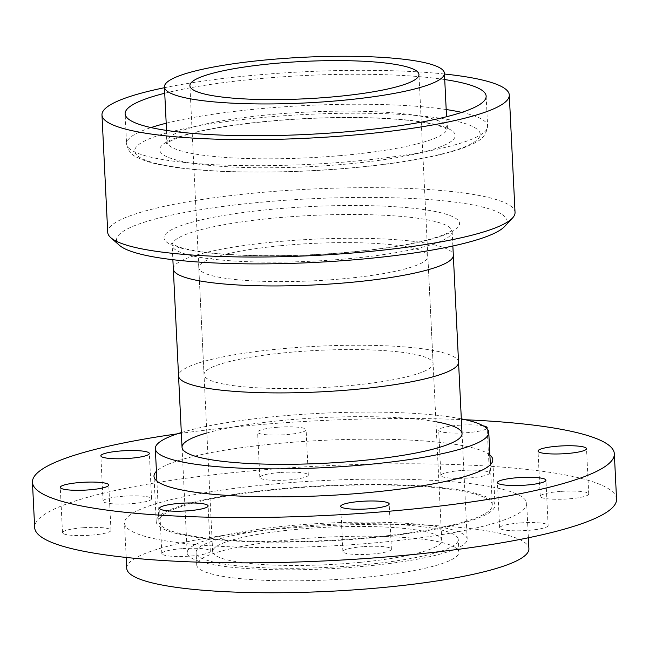 <?xml version="1.0" encoding="UTF-8"?>
<svg xmlns="http://www.w3.org/2000/svg" width="649" height="649" viewBox="0 0 649 649"><rect width="100%" height="100%" fill="white"/><g stroke="black" fill="none" stroke-linecap="round" stroke-linejoin="round"><path stroke-width="0.49" stroke-dasharray="3.25 2.43" d="M292.35 352.091A114.662 18.699 -2.8 0 0 204.029 374.676A114.662 18.699 -2.8 0 0 344.749 386.05A114.662 18.699 -2.8 0 0 433.078 363.472A114.662 18.699 -2.8 0 0 292.35 352.091M444.727 79.559A180.73 29.481 -2.8 0 0 264.346 78.229A180.73 29.481 -2.8 0 0 164.732 93.253M515.038 212.401A203.9 33.253 -2.8 0 0 264.784 192.161A203.9 33.253 -2.8 0 0 107.718 232.318M444.46 74.018A203.9 33.253 -2.8 0 0 259.048 74.797A203.9 33.253 -2.8 0 0 164.457 87.712M119.473 245.338A195.487 31.882 177.2 0 1 267.112 201.701A195.487 31.882 177.2 0 1 504.606 226.501M458.551 362.223A140.168 22.861 -2.8 0 0 286.525 348.318A140.168 22.861 -2.8 0 0 178.556 375.917M317.661 486.466A166.923 27.226 177.2 0 1 492.331 505.165A166.923 27.226 177.2 0 1 333.554 540.163A166.923 27.226 177.2 0 1 158.883 521.471A166.923 27.226 177.2 0 1 317.661 486.466M181.322 432.567A166.923 27.226 177.2 0 1 314.1 413.64A166.923 27.226 177.2 0 1 461.325 418.873M206.861 432.964A140.168 22.861 177.2 0 1 315.373 417.948A140.168 22.861 177.2 0 1 435.95 421.761M126.733 568.354A201.328 32.839 177.2 0 1 318.237 526.144A201.328 32.839 177.2 0 1 528.911 548.689M316.031 480.933A201.328 32.839 177.2 0 1 526.696 503.486A201.328 32.839 177.2 0 1 335.184 545.704A201.328 32.839 177.2 0 1 124.519 523.151A201.328 32.839 177.2 0 1 316.031 480.933M333.448 567.072A131.244 21.409 177.2 0 1 196.112 552.38A131.244 21.409 177.2 0 1 320.963 524.854A131.244 21.409 177.2 0 1 458.291 539.554A131.244 21.409 177.2 0 1 333.448 567.072M321.571 537.413A131.244 21.409 -2.8 0 0 196.728 564.93A131.244 21.409 -2.8 0 0 334.065 579.63A131.244 21.409 -2.8 0 0 458.908 552.112A131.244 21.409 -2.8 0 0 321.571 537.413M465.438 419.757A291.287 47.507 -2.8 0 0 273.545 423.537A291.287 47.507 -2.8 0 0 177.315 433.848M616.55 499.089A291.287 47.507 -2.8 0 0 275.76 468.829A291.287 47.507 -2.8 0 0 34.665 527.548M489.881 454.99A169.592 27.664 -2.8 0 0 294.37 442.123A169.592 27.664 -2.8 0 0 156.425 471.296M296.585 487.415A169.592 27.664 -2.8 0 0 156.214 521.601A169.592 27.664 -2.8 0 0 354.63 539.222A169.592 27.664 -2.8 0 0 495 505.036A169.592 27.664 -2.8 0 0 296.585 487.415M362.994 546.685A24.273 3.959 -2.8 0 0 342.899 551.577A24.273 3.959 -2.8 0 0 371.301 554.1A24.273 3.959 -2.8 0 0 391.396 549.208A24.273 3.959 -2.8 0 0 362.994 546.685M519.735 522.98A24.273 3.959 -2.8 0 0 499.649 527.88A24.273 3.959 -2.8 0 0 528.043 530.395A24.273 3.959 -2.8 0 0 548.137 525.503A24.273 3.959 -2.8 0 0 519.735 522.98M560.33 491.447A24.273 3.959 -2.8 0 0 540.236 496.339A24.273 3.959 -2.8 0 0 568.638 498.862A24.273 3.959 -2.8 0 0 588.724 493.97A24.273 3.959 -2.8 0 0 560.33 491.447M483.213 425.833A24.273 3.959 -2.8 0 0 458.778 425.265A24.273 3.959 -2.8 0 0 438.683 430.157A24.273 3.959 -2.8 0 0 467.085 432.68A24.273 3.959 -2.8 0 0 486.831 428.494M460.993 470.549A24.273 3.959 -2.8 0 0 440.898 475.449A24.273 3.959 -2.8 0 0 469.3 477.964A24.273 3.959 -2.8 0 0 489.387 473.072A24.273 3.959 -2.8 0 0 460.993 470.549M277.699 427.245A24.273 3.959 -2.8 0 0 257.604 432.137A24.273 3.959 -2.8 0 0 286.006 434.66A24.273 3.959 -2.8 0 0 306.101 429.768A24.273 3.959 -2.8 0 0 277.699 427.245M279.914 472.537A24.273 3.959 -2.8 0 0 259.827 477.429A24.273 3.959 -2.8 0 0 288.221 479.952A24.273 3.959 -2.8 0 0 308.316 475.06A24.273 3.959 -2.8 0 0 279.914 472.537M123.172 496.242A24.273 3.959 -2.8 0 0 103.077 501.133A24.273 3.959 -2.8 0 0 131.479 503.656A24.273 3.959 -2.8 0 0 151.574 498.756A24.273 3.959 -2.8 0 0 123.172 496.242M82.577 527.775A24.273 3.959 -2.8 0 0 62.491 532.667A24.273 3.959 -2.8 0 0 90.884 535.19A24.273 3.959 -2.8 0 0 110.979 530.298A24.273 3.959 -2.8 0 0 82.577 527.775M181.915 548.673A24.273 3.959 -2.8 0 0 161.828 553.565A24.273 3.959 -2.8 0 0 190.222 556.088A24.273 3.959 -2.8 0 0 210.317 551.188A24.273 3.959 -2.8 0 0 181.915 548.673M286.298 526.023A140.168 22.861 177.2 0 1 467.199 539.116A140.168 22.861 177.2 0 1 368.113 565.904A140.168 22.861 177.2 0 1 187.204 552.81A140.168 22.861 177.2 0 1 286.298 526.023M173.324 268.954A140.168 22.861 177.2 0 1 272.418 242.166A140.168 22.861 177.2 0 1 453.318 255.26M279.849 245.793A114.678 18.707 -2.8 0 0 198.781 267.713A114.678 18.707 -2.8 0 0 346.793 278.421A114.678 18.707 -2.8 0 0 427.869 256.509A114.678 18.707 -2.8 0 0 279.849 245.793M360.674 562.285A114.678 18.707 177.2 0 1 212.661 551.569A114.678 18.707 177.2 0 1 293.737 529.649A114.678 18.707 177.2 0 1 441.75 540.366A114.678 18.707 177.2 0 1 360.674 562.285M339.127 155.728A140.168 22.861 -2.8 0 0 447.104 128.121A140.168 22.861 -2.8 0 0 275.079 114.216A140.168 22.861 -2.8 0 0 167.101 141.815A140.168 22.861 -2.8 0 0 339.127 155.728M341.277 164.53A147.931 24.127 177.2 0 1 163.637 154.997A147.931 24.127 177.2 0 1 273.675 120.714A147.931 24.127 177.2 0 1 451.323 130.254A147.931 24.127 177.2 0 1 341.277 164.53M267.956 117.015A172.958 28.207 -2.8 0 0 139.3 157.09A172.958 28.207 -2.8 0 0 346.996 168.237A172.958 28.207 -2.8 0 0 475.66 128.153A172.958 28.207 -2.8 0 0 267.956 117.015M461.739 112.382A180.73 29.481 177.2 0 1 487.618 126.141A180.73 29.481 177.2 0 1 348.399 161.731A180.73 29.481 177.2 0 1 126.587 143.794A180.73 29.481 177.2 0 1 151.006 127.577M166.193 123.229A180.73 29.481 177.2 0 1 265.806 108.205A180.73 29.481 177.2 0 1 446.196 109.535M344.181 259.065A140.168 22.861 177.2 0 1 172.155 245.152A140.168 22.861 177.2 0 1 280.133 217.553A140.168 22.861 177.2 0 1 452.158 231.458A140.168 22.861 177.2 0 1 344.181 259.065M277.983 208.743A147.931 24.127 -2.8 0 0 167.937 243.026A147.931 24.127 -2.8 0 0 345.584 252.558A147.931 24.127 -2.8 0 0 455.63 218.275A147.931 24.127 -2.8 0 0 277.983 208.743M204.029 374.676L189.897 85.717M166.55 130.425L166.728 143.567C165.138 143.567 169.421 141.393 179.562 137.044C200.192 130.027 231.661 124.616 273.967 120.803C328.954 115.936 390.901 116.698 423.805 122.474C440.825 125.541 444.752 127.999 445.774 128.559L447.648 129.832L446.544 116.731M486.15 96.157L487.618 126.141C485.533 140.938 473.486 143.08 466.128 146.836C458.226 149.927 448.313 152.823 436.396 155.517C411.823 161.025 382.115 165.292 347.288 168.318C288.424 173.47 223.151 173.421 181.29 168.14C161.455 165.771 146.852 162.25 137.491 157.577C131.536 155.152 127.902 150.56 126.587 143.794L125.127 113.818M452.864 246.003L452.158 231.458L452.531 229.705L450.787 231.158C449.822 231.807 446.163 234.638 429.524 239.351C408.375 245.006 380.298 249.378 345.292 252.477C290.663 257.304 229.154 256.598 196.095 250.912C188.218 249.589 182.077 248.129 177.68 246.531L171.612 243.448L172.155 245.152L172.869 259.697M433.078 363.472L418.946 74.513M492.331 505.165L490.36 464.757M158.883 521.471L156.904 481.063M528.375 537.778L526.696 503.486M196.728 564.93L196.112 552.38M458.908 552.112L458.291 539.554M126.198 557.45L124.519 523.151M156.214 521.601L154 476.317M342.899 551.577L340.684 506.285M499.649 527.88L497.426 482.588M540.236 496.339L538.021 451.055M440.898 475.449L438.683 430.157M259.827 477.429L257.604 432.137M103.077 501.133L100.863 455.841M62.491 532.667L60.276 487.375M161.828 553.565L159.613 508.272M210.317 551.188L208.102 505.904M110.979 530.298L108.764 485.006M151.574 498.756L149.351 453.473M308.316 475.06L306.101 429.768M489.387 473.072L487.172 427.788M588.724 493.97L586.509 448.678M548.137 525.503L545.923 480.219M391.396 549.208L389.173 503.916M495 505.036L492.786 459.743M467.199 539.116L462.047 433.646M212.661 551.569L198.781 267.713M441.75 540.366L427.869 256.509M187.204 552.81L182.044 447.339"/><path stroke-width="0.97" d="M278.218 63.131A114.662 18.699 -2.8 0 0 189.897 85.717A114.662 18.699 -2.8 0 0 330.617 97.09A114.662 18.699 -2.8 0 0 418.946 74.513A114.662 18.699 -2.8 0 0 278.218 63.131M336.45 100.871A140.168 22.861 -2.8 0 0 444.419 73.264A140.168 22.861 -2.8 0 0 272.393 59.351A140.168 22.861 -2.8 0 0 164.424 86.958A140.168 22.861 -2.8 0 0 336.45 100.871M164.732 93.253A180.73 29.481 -2.8 0 0 125.127 113.818A180.73 29.481 -2.8 0 0 346.931 131.755A180.73 29.481 -2.8 0 0 486.15 96.157A180.73 29.481 -2.8 0 0 444.727 79.559M164.457 87.712A203.9 33.253 -2.8 0 0 101.974 114.946L107.718 232.318A203.9 33.253 -2.8 0 0 110.784 237.672A203.9 33.253 -2.8 0 0 357.964 252.55A203.9 33.253 -2.8 0 0 512.507 218.023A203.9 33.253 -2.8 0 0 515.038 212.401L509.295 95.03A203.9 33.253 -2.8 0 0 444.46 74.018M101.974 114.946A203.9 33.253 -2.8 0 0 352.229 135.187A203.9 33.253 -2.8 0 0 509.295 95.03M512.507 218.023L504.606 226.501A195.487 31.882 177.2 0 1 356.447 259.6A195.487 31.882 177.2 0 1 119.473 245.338L110.784 237.672M172.869 259.697L178.556 375.917A140.168 22.861 -2.8 0 0 350.582 389.83A140.168 22.861 -2.8 0 0 458.551 362.223L452.864 246.003M461.325 418.873A166.923 27.226 177.2 0 1 488.77 432.331A166.923 27.226 177.2 0 1 329.992 467.337A166.923 27.226 177.2 0 1 155.322 448.646A166.923 27.226 177.2 0 1 181.322 432.567M435.95 421.761A140.168 22.861 177.2 0 1 448.029 444.476A140.168 22.861 177.2 0 1 328.719 463.037A140.168 22.861 177.2 0 1 199.649 457.431A140.168 22.861 177.2 0 1 206.861 432.964M528.375 537.778L528.911 548.689A201.328 32.839 177.2 0 1 337.399 590.906A201.328 32.839 177.2 0 1 126.733 568.354L126.198 557.45M177.315 433.848A291.287 47.507 -2.8 0 0 32.45 482.256A291.287 47.507 -2.8 0 0 373.24 512.515A291.287 47.507 -2.8 0 0 614.335 453.797A291.287 47.507 -2.8 0 0 465.438 419.757M32.45 482.256L34.665 527.548A291.287 47.507 -2.8 0 0 375.455 557.807A291.287 47.507 -2.8 0 0 616.55 499.089L614.335 453.797M156.425 471.296A169.592 27.664 -2.8 0 0 154 476.317A169.592 27.664 -2.8 0 0 352.415 493.93A169.592 27.664 -2.8 0 0 492.786 459.743A169.592 27.664 -2.8 0 0 489.881 454.99M360.779 501.393A24.273 3.959 -2.8 0 0 340.684 506.285A24.273 3.959 -2.8 0 0 369.086 508.808A24.273 3.959 -2.8 0 0 389.173 503.916A24.273 3.959 -2.8 0 0 360.779 501.393M517.521 477.696A24.273 3.959 -2.8 0 0 497.426 482.588A24.273 3.959 -2.8 0 0 525.828 485.111A24.273 3.959 -2.8 0 0 545.923 480.219A24.273 3.959 -2.8 0 0 517.521 477.696M558.116 446.155A24.273 3.959 -2.8 0 0 538.021 451.055A24.273 3.959 -2.8 0 0 566.423 453.57A24.273 3.959 -2.8 0 0 586.509 448.678A24.273 3.959 -2.8 0 0 558.116 446.155M120.957 450.95A24.273 3.959 -2.8 0 0 100.863 455.841A24.273 3.959 -2.8 0 0 129.265 458.364A24.273 3.959 -2.8 0 0 149.351 453.473A24.273 3.959 -2.8 0 0 120.957 450.95M80.362 482.483A24.273 3.959 -2.8 0 0 60.276 487.375A24.273 3.959 -2.8 0 0 88.67 489.898A24.273 3.959 -2.8 0 0 108.764 485.006A24.273 3.959 -2.8 0 0 80.362 482.483M179.7 503.381A24.273 3.959 -2.8 0 0 159.613 508.272A24.273 3.959 -2.8 0 0 188.007 510.795A24.273 3.959 -2.8 0 0 208.102 505.904A24.273 3.959 -2.8 0 0 179.7 503.381M486.831 428.494A24.273 3.959 -2.8 0 0 487.172 427.788A24.273 3.959 -2.8 0 0 483.213 425.833M462.047 433.646L453.318 255.26A140.168 22.861 177.2 0 1 354.232 282.047A140.168 22.861 177.2 0 1 173.324 268.954L182.044 447.339M151.006 127.577A180.73 29.481 177.2 0 1 166.193 123.229M446.196 109.535A180.73 29.481 177.2 0 1 461.739 112.382M446.544 116.731L444.419 73.264M166.55 130.425L164.424 86.958M490.36 464.757L488.77 432.331M156.904 481.063L155.322 448.646"/></g></svg>
